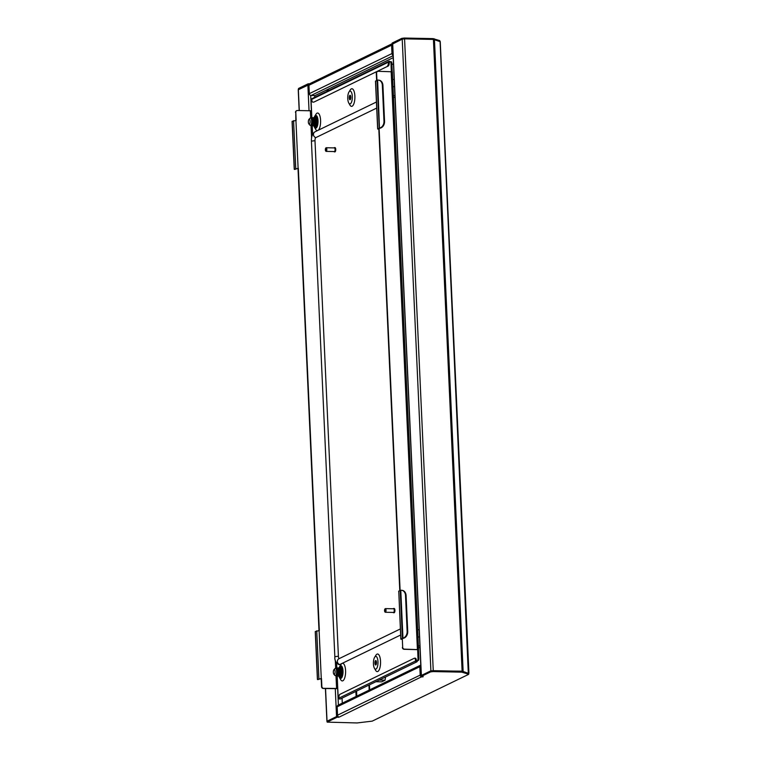 <?xml version="1.0" encoding="UTF-8"?>
<svg xmlns="http://www.w3.org/2000/svg" width="761" height="761" viewBox="0 0 761 761"><rect width="100%" height="100%" fill="white"/><g stroke="black" fill="none" stroke-linecap="round" stroke-linejoin="round"><path stroke-width="1.14" d="M314.683 95.544L314.769 97.284M342.05 698.122L342.279 703.154M298.36 89.731L309.014 84.661M329.285 90.245L326.06 90.226M393.475 63.829L391.896 64.599M440.115 41.636L433.428 39.42L404.567 38.84L402.217 39.125L392.705 43.967M468.662 673.428L462.117 671.145L430.802 670.888M337.418 716.415L337.998 716.358M393.037 54.126A0.913 0.837 64.1 0 1 392.828 53.565L392.448 45.184A0.913 0.837 64.1 0 1 392.609 44.623M392.191 43.71L309.841 83.653A1.826 1.674 -115.9 0 0 308.937 85.261L309.318 93.651L391.982 53.546L391.601 45.165A1.826 1.674 64.1 0 1 392.2 43.758M402.122 39.172L401.856 38.345L392.162 43.054L392.581 43.957M401.856 38.345L404.367 38.05L404.405 38.84M439.963 41.36L439.763 40.618L433.028 38.621L404.367 38.05M298.426 89.475L298.512 88.485L298.445 89.465M309.594 83.805L308.205 83.786L298.512 88.485M308.205 83.786L308.738 84.69M308.253 84.68L298.55 89.379M401.903 39.249L392.21 43.948M391.982 53.546A1.826 1.674 64.1 0 0 393.085 55.22M393.114 55.696L311.106 95.477A1.826 1.674 -115.9 0 1 309.318 93.651M311.106 95.477L315.073 95.553L393.199 57.655M420.928 676.529A1.826 1.674 64.1 0 1 420.205 675.093L419.825 666.712L337.161 706.807L337.542 715.188A1.826 1.674 -115.9 0 0 339.33 717.024L336.971 717.3L336.933 716.405L338.055 716.424M421.175 675.54A0.913 0.837 64.1 0 1 421.052 675.112L420.671 666.722A0.913 0.837 64.1 0 1 420.833 666.17M420.995 676.577A1.826 1.674 64.1 0 0 421.984 676.919L423.221 676.719L420.928 676.577L430.631 671.868L430.583 670.974L433.095 670.669L461.756 671.25L468.538 673.495M327.278 722.008L327.24 721.105L327.278 722.008L336.971 717.3M327.154 722.132L357.071 722.95L372.196 721.143L468.576 674.389L468.662 673.361M433.095 670.669L433.133 671.573L461.794 672.144L468.7 674.265M433.133 671.573L430.631 671.868M420.928 676.577L420.89 675.673L430.583 670.974M327.24 721.105L336.933 716.405M337.161 706.807A1.826 1.674 -115.9 0 1 338.065 705.2L420.728 665.104A1.826 1.674 64.1 0 0 419.825 666.712M394.188 79.458L392.695 79.429M394.521 86.687L393.018 86.659M394.921 95.629L393.427 95.601M394.997 97.332L393.504 97.303M310.088 121.246A2.435 0.875 -88.9 0 0 308.937 119.41A2.435 0.875 -88.9 0 0 308.357 122.083A2.435 0.875 -88.9 0 0 308.842 123.9A2.435 0.875 -88.9 0 0 309.737 123.567A2.435 0.875 -88.9 0 0 310.088 121.246M308.937 119.41L309.927 118.307A3.653 1.303 91.1 0 1 310.431 118.041A3.653 1.303 91.1 0 1 311.658 121.056A3.653 1.303 91.1 0 1 310.288 125.337A3.653 1.303 91.1 0 1 309.794 125.042L308.842 123.9M310.288 125.337L311.487 125.27L312.371 121.075C312.115 118.868 311.544 117.888 310.65 118.126M312.238 125.204L313.009 121.085L312.191 118.402M312.086 125.375L313.085 123.71L313.228 121.085L312.181 118.202M313.37 124.814L313.855 120.98L312.657 118.088M313.123 125.346L314.074 121.104L313.037 118.221M313.941 125.232L314.702 120.989L313.294 118.098M313.979 125.365L314.93 121.123L313.884 118.231M315.073 124.842L315.568 121.132L315.102 119.049M314.826 125.384L315.777 121.142L314.74 118.25M315.644 125.27L316.414 121.151L315.596 118.469M315.682 125.394L316.633 121.161L315.587 118.269M316.49 125.28L317.27 121.17L316.804 119.087M316.528 125.413L317.48 121.17L316.443 118.288M317.413 118.659L316.918 118.164M312.543 122.388L312.676 123.834M312.752 122.388L312.79 123.082M316.795 122.473L316.928 123.919M315.625 125.917L315.939 127.049M315.91 116.918L315.796 117.679M311.791 99.796L311.696 99.834A1.826 0.656 -88.9 0 0 311.135 101.945L311.525 110.63L310.345 110.773L310.678 118.041L311.287 117.565M316.234 125.784L317.042 125.746M317.461 118.859L315.967 117.765M315.387 125.765L316.043 125.85L316.899 124.053L317.061 120.932L316.357 118.316L315.121 117.746M313.77 121.037L313.732 123.215M314.531 125.755L315.187 125.831L316.053 124.033L316.205 120.913L315.501 118.297L314.264 117.736M312.923 121.018L312.876 123.196M313.684 125.736L314.341 125.812L315.197 124.014L315.358 120.904L314.654 118.288L313.418 117.717M312.143 124.309L312.314 124.785M312.828 125.717L313.484 125.793L314.35 124.005L314.502 120.885L313.798 118.269L312.933 117.594L312.124 118.117M311.981 125.698L312.638 125.784L313.494 123.986L313.656 120.866L312.952 118.25L311.715 117.679M310.869 125.346L311.782 125.765L312.647 123.967L312.8 120.847L312.096 118.231L311.23 117.565M317.347 118.402L316.395 117.67M315.805 125.936L317.014 124.053L317.166 120.932L316.462 118.316L315.539 117.651M313.247 125.888L314.455 124.005L314.236 119.334M313.865 121.151L313.827 123.101M314.949 125.917L316.157 124.033L316.31 120.923L315.882 118.868L314.693 117.632M314.103 125.898L315.311 124.024L315.463 120.904L314.759 118.288L313.836 117.613M314.179 118.84L312.99 117.603M312.4 125.869L313.608 123.986L313.76 120.866L313.056 118.25L312.134 117.584M310.973 125.346L311.601 125.85L312.438 124.994L312.904 120.856L312.476 118.802L311.344 117.565M335.078 671.535A2.435 0.875 -88.9 0 0 333.927 669.699A2.435 0.875 -88.9 0 0 333.347 672.372A2.435 0.875 -88.9 0 0 333.832 674.189A2.435 0.875 -88.9 0 0 334.726 673.856A2.435 0.875 -88.9 0 0 335.078 671.535M333.927 669.699L334.916 668.596A3.653 1.303 91.1 0 1 335.42 668.329A3.653 1.303 91.1 0 1 336.647 671.345A3.653 1.303 91.1 0 1 335.278 675.625A3.653 1.303 91.1 0 1 334.783 675.33L333.832 674.189M335.278 675.625L336.476 675.559L337.361 671.364C337.104 669.157 336.533 668.177 335.639 668.415M337.228 675.492L337.998 671.373L337.18 668.691M337.075 675.663L338.074 673.999L338.207 671.373L337.171 668.491M338.36 675.102L338.854 671.392L337.646 668.377M338.112 675.635L339.064 671.392L338.027 668.51M338.93 675.521L339.691 671.278L338.284 668.386M338.968 675.654L339.91 671.411L338.873 668.519M340.062 675.131L340.557 671.421L340.081 669.338M339.815 675.673L340.766 671.43L339.729 668.538M340.633 675.559L341.404 671.44L340.586 668.767M340.671 675.682L341.613 671.449L340.576 668.558M341.48 675.578L342.26 671.459L341.784 669.376M341.518 675.701L342.469 671.459L341.432 668.577M342.402 668.948L341.908 668.462M337.532 672.676L337.665 674.122M337.741 672.676L337.77 673.371M340.766 675.254L341.299 671.212L340.595 668.596L339.682 667.92M341.784 672.762L341.917 674.208M376.372 663.868L375.839 663.858M375.886 681.713L381.708 681.827L385.076 680.191L379.254 680.077M385.076 680.191L385.551 677.024M340.605 676.206L340.928 677.338M340.89 667.207L340.776 667.968M335.677 668.329L336.276 667.854M341.223 676.072L342.031 676.034M342.45 669.147L340.957 668.053M340.367 676.053L341.033 676.139L341.889 674.341L342.05 671.221L341.347 668.605L340.1 668.044M338.759 671.326L338.721 673.504M339.52 676.044L340.177 676.12L341.042 674.322L341.194 671.202L340.49 668.586L339.254 668.025M337.913 671.307L337.865 673.485M338.664 676.025L339.33 676.101L340.186 674.303L340.348 671.192L339.644 668.577L338.398 668.006M337.133 674.598L337.304 675.074M337.817 676.006L338.474 676.082L339.339 674.294L339.492 671.173L338.788 668.558L337.922 667.882L337.113 668.405M336.961 675.987L337.627 676.072L338.483 674.275L338.645 671.154L337.941 668.538L336.695 667.968M335.858 675.635L336.771 676.053L337.637 674.256L337.789 671.135L337.085 668.519L336.219 667.854M342.336 668.691L341.385 667.958M340.795 676.225L341.993 674.341L342.155 671.221L341.451 668.605L340.528 667.939M338.854 671.44L338.816 673.39M339.939 676.206L340.995 674.988M339.092 676.187L340.291 674.313L340.452 671.192L339.748 668.577L338.826 667.901M338.236 676.177L339.444 674.294L339.596 671.173L338.892 668.558L337.979 667.892M337.389 676.158L338.588 674.275L338.75 671.154L338.046 668.538L337.123 667.873M335.962 675.635L336.59 676.139L337.427 675.283L337.894 671.145L337.19 668.529L336.324 667.854M419.178 629.747L417.684 629.718M419.501 636.976L418.008 636.947M419.91 645.918L418.417 645.889M419.986 647.621L418.493 647.592M347.758 98.616A6.383 2.283 -88.9 0 0 348.757 102.973A6.383 2.283 -88.9 0 0 351.23 102.783A6.383 2.283 -88.9 0 0 352.305 96.409A6.383 2.283 -88.9 0 0 348.976 92.005A6.383 2.283 -88.9 0 0 347.758 98.616M348.757 102.973L349.965 105.094A8.818 3.158 -88.9 0 0 353.389 104.818A8.818 3.158 -88.9 0 0 354.873 96.029A8.818 3.158 -88.9 0 0 350.269 89.941L348.976 92.005M350.498 95.648A2.216 0.799 -88.9 0 0 350.098 97.912A2.216 0.799 -88.9 0 0 350.421 99.396M350.821 97.132A2.216 0.799 -88.9 0 0 350.079 95.296A2.216 0.799 -88.9 0 0 349.242 97.893A2.216 0.799 -88.9 0 0 349.993 99.729A2.216 0.799 -88.9 0 0 350.821 97.132M377.97 661.67A6.383 2.283 91.1 0 1 376.904 668.044A6.383 2.283 91.1 0 1 374.422 668.234A6.383 2.283 91.1 0 1 373.432 663.877A6.383 2.283 91.1 0 1 374.64 657.266A6.383 2.283 91.1 0 1 377.97 661.67M374.422 668.234L375.639 670.346A8.818 3.158 -88.9 0 0 379.064 670.08A8.818 3.158 -88.9 0 0 380.538 661.28A8.818 3.158 -88.9 0 0 375.944 655.202L374.64 657.266M376.086 664.657A2.216 0.799 91.1 0 1 375.763 663.173A2.216 0.799 91.1 0 1 376.162 660.909M374.916 663.154A2.216 0.799 91.1 0 1 375.744 660.558A2.216 0.799 91.1 0 1 376.495 662.393A2.216 0.799 91.1 0 1 375.658 664.99A2.216 0.799 91.1 0 1 374.916 663.154M313.922 125.879A6.383 2.283 -88.9 0 0 314.474 127.258A6.383 2.283 -88.9 0 0 316.947 127.058A6.383 2.283 -88.9 0 0 318.022 120.695A6.383 2.283 -88.9 0 0 314.693 116.29A6.383 2.283 -88.9 0 0 314.084 117.651M314.474 127.258L315.691 129.37A8.818 3.158 -88.9 0 0 317.423 130.635M318.269 130.226A8.818 3.158 -88.9 0 0 320.59 120.305A8.818 3.158 -88.9 0 0 315.986 114.226L314.693 116.29M316.281 116.462A5.47 1.96 -88.9 0 0 315.406 117.651M314.369 125.86A5.47 1.96 -88.9 0 0 315.644 127.268A5.47 1.96 -88.9 0 0 317.698 120.847A5.47 1.96 -88.9 0 0 315.863 116.319A5.47 1.96 -88.9 0 0 314.55 117.632M315.72 117.66A8.514 3.054 91.1 0 1 315.958 116.737M339.073 667.939A6.383 2.283 91.1 0 1 339.682 666.579A6.383 2.283 91.1 0 1 343.011 670.983A6.383 2.283 91.1 0 1 341.936 677.347A6.383 2.283 91.1 0 1 339.463 677.547A6.383 2.283 91.1 0 1 338.911 676.168M339.463 677.547L340.681 679.659A8.818 3.158 -88.9 0 0 344.096 679.392A8.818 3.158 -88.9 0 0 345.58 670.593A8.818 3.158 -88.9 0 0 340.976 664.515L339.682 666.579M340.386 667.939A5.47 1.96 91.1 0 1 341.27 666.75M339.539 667.92A5.47 1.96 91.1 0 1 340.852 666.617A5.47 1.96 91.1 0 1 342.688 671.135A5.47 1.96 91.1 0 1 340.633 677.556A5.47 1.96 91.1 0 1 339.358 676.149M340.709 667.949A8.514 3.054 91.1 0 1 340.947 667.036M318.336 679.468L318.336 679.468A6.078 0.904 85.9 0 0 318.45 679.497L317.546 679.563A6.078 0.904 -94.1 0 1 317.442 679.525L321.494 678.432L321.865 686.517A1.826 1.674 64.1 0 0 323.644 688.344L337.77 688.458L338.16 697.143A1.826 0.656 -88.9 0 0 338.778 698.655A1.826 0.656 -88.9 0 0 338.892 698.627L339.064 698.541M337.779 688.676L323.32 688.505A1.826 1.674 -115.9 0 1 321.542 686.669L321.171 678.584L318.336 679.43M298.331 168.257L295.163 169.265A6.078 0.904 85.9 0 0 295.278 169.332L294.383 169.389A6.078 0.904 -94.1 0 1 294.269 169.361L298.331 168.257L319.325 630.527L315.254 631.554L317.432 679.449M292.081 121.389L296.153 120.362L295.791 112.276L295.82 120.352M398.64 591.24L400.229 590.412L402.407 638.317L400.819 639.145L398.774 591.345M402.303 638.802L402.683 647.307L402.322 639.221L401.732 639.107L403.368 638.298M399.782 590.631L378.826 129.208L377.656 128.98L379.235 128.152L380.205 128.124L378.569 128.932L379.149 129.056L400.105 590.479M298.008 168.419L318.992 630.517M295.468 112.428A1.826 1.674 -115.9 0 1 296.533 110.754M402.683 647.307A1.826 1.674 64.1 0 0 404.471 649.133L404.148 649.295A1.826 1.674 -115.9 0 1 402.36 647.459M417.608 649.618L404.471 649.133M418.588 649.628L392.343 71.791L378.236 71.306A1.826 1.674 64.1 0 0 376.609 73.066L376.942 80.305M417.437 660.519L416.467 660.995L417.437 660.519A1.826 0.656 -88.9 0 0 418.008 658.408L418.854 658.427L418.464 649.742M404.148 649.295L417.675 649.666L418.008 658.408M391.354 71.563L390.983 63.211A1.826 0.656 -88.9 0 0 390.364 61.698A1.826 0.656 -88.9 0 0 390.25 61.727L389.232 62.469A3.044 1.084 91.1 0 1 388.281 65.988L313.846 102.098A3.044 1.084 91.1 0 1 313.656 102.145A3.044 1.084 91.1 0 1 313.456 102.088M391.097 61.746A1.826 0.656 91.1 0 1 391.221 61.717A1.826 0.656 91.1 0 1 391.829 63.23L392.21 71.686M418.854 658.427A1.826 0.656 91.1 0 1 418.293 660.538M340.738 677.138A8.514 3.054 91.1 0 1 340.528 676.101M315.748 126.849A8.514 3.054 91.1 0 1 315.539 125.812M415.183 658.255A3.044 1.084 91.1 0 1 415.373 658.208A3.044 1.084 91.1 0 1 416.4 660.719L416.419 661.014M416.4 660.719L415.554 660.976A0.942 0.866 64.1 0 0 416.847 661.842A0.942 0.866 64.1 0 0 417.313 661.014M416.847 661.842L340.253 698.998A0.942 0.866 -115.9 0 1 338.959 698.132L338.949 697.866A3.044 1.084 -88.9 0 1 339.891 694.346L414.326 658.236A3.044 1.084 -88.9 0 1 414.526 658.189A3.044 1.084 -88.9 0 1 415.544 660.71M313.656 102.145L312.8 102.126A3.044 1.084 -88.9 0 1 311.782 99.615L311.763 99.349A0.942 0.866 -115.9 0 1 312.238 98.511L388.833 61.356A0.942 0.866 64.1 0 0 388.367 62.183L389.232 62.469M388.281 65.988L313.846 102.098M387.435 65.969A3.044 1.084 -88.9 0 0 388.376 62.45M390.032 61.831A0.942 0.866 64.1 0 0 388.833 61.356M376.619 80.466L376.286 73.218A1.826 1.674 -115.9 0 1 377.361 71.544M378.826 129.208L379.13 128.628M310.345 110.773L297.408 110.507A1.826 1.674 64.1 0 0 295.791 112.276M378.902 80.181A6.078 4.68 99.2 0 1 379.187 80.219A6.078 4.68 99.2 0 1 382.926 85.365L382.345 85.27A6.078 4.68 -80.8 0 0 378.617 80.124A6.078 4.68 -80.8 0 0 377.618 80.105L375.611 81.18M401.989 639.383L400.819 639.145M341.061 677.433A5.47 1.96 91.1 0 1 340.205 676.168M315.216 125.879A5.47 1.96 -88.9 0 0 316.072 127.144M402.065 590.355A6.078 4.68 99.2 0 1 402.35 590.384A6.078 4.68 99.2 0 1 406.089 595.54L405.518 595.444A6.078 4.68 -80.8 0 0 401.779 590.298A6.078 4.68 -80.8 0 0 400.781 590.27L400.229 590.412M380.205 128.124L379.787 127.991A6.078 4.68 -80.8 0 0 383.982 121.199L384.552 121.294A6.078 4.68 99.2 0 1 380.367 128.086M379.463 128.067L377.618 80.105M405.518 595.444L407.145 631.373L407.725 631.468A6.078 4.68 99.2 0 1 403.53 638.251M406.089 595.54L407.725 631.468M400.781 590.27L402.959 638.156A6.078 4.68 -80.8 0 0 407.145 631.373M382.345 85.27L383.982 121.199M382.926 85.365L384.552 121.294M339.263 658.588A2.74 0.98 91.1 0 1 338.407 656.324L314.997 140.766A2.74 0.98 91.1 0 1 315.844 137.598L376.705 108.081M400.628 635.016L339.777 664.534A8.818 3.158 91.1 0 1 338.93 664.629C335.924 662.879 334.564 660.339 334.85 657.009A3.12 0.523 -2.6 0 1 338.407 656.324M385.627 610.17A1.522 0.542 -88.9 0 0 384.904 609.028A1.522 0.542 -88.9 0 0 384.543 610.693A1.522 0.542 -88.9 0 0 384.847 611.834A1.522 0.542 -88.9 0 0 385.399 611.625A1.522 0.542 -88.9 0 0 385.627 610.17M385.028 608.933A1.826 0.656 91.1 0 1 385.152 608.752A1.826 0.656 91.1 0 1 385.399 608.61A1.826 0.656 91.1 0 1 386.017 610.122A1.826 0.656 91.1 0 1 385.332 612.263A1.826 0.656 91.1 0 1 385.085 612.12A1.826 0.656 91.1 0 1 384.961 611.93M393.171 612.415A2.131 0.761 -88.9 0 0 393.551 612.729L394.122 612.738A2.131 0.761 -88.9 0 0 394.921 610.246A2.131 0.761 -88.9 0 0 394.208 608.486L393.637 608.477A2.131 0.761 -88.9 0 0 393.237 608.771M393.551 612.729A2.131 0.761 -88.9 0 0 394.35 610.236A2.131 0.761 -88.9 0 0 393.637 608.477M385.332 612.263L393.561 612.424A1.826 0.656 -88.9 0 0 394.246 610.284A1.826 0.656 -88.9 0 0 393.637 608.781L385.399 608.61M326.374 150.24A1.522 0.542 -88.9 0 0 326.317 148.528A1.522 0.542 -88.9 0 0 325.718 148.148A1.522 0.542 -88.9 0 0 325.423 148.88A1.522 0.542 -88.9 0 0 325.66 150.963A1.522 0.542 -88.9 0 0 326.374 150.24M325.841 148.062A1.826 0.656 91.1 0 1 325.965 147.872A1.826 0.656 91.1 0 1 326.212 147.739A1.826 0.656 91.1 0 1 326.745 150.383A1.826 0.656 91.1 0 1 326.146 151.391A1.826 0.656 91.1 0 1 325.898 151.249A1.826 0.656 91.1 0 1 325.775 151.059M333.984 151.544A2.131 0.761 -88.9 0 0 334.364 151.858L334.935 151.867A2.131 0.761 -88.9 0 0 335.639 150.697A2.131 0.761 -88.9 0 0 335.021 147.615L334.45 147.605A2.131 0.761 -88.9 0 0 334.05 147.9M334.364 151.858A2.131 0.761 -88.9 0 0 335.078 150.688A2.131 0.761 -88.9 0 0 334.45 147.605M326.146 151.391L334.374 151.553A1.826 0.656 -88.9 0 0 334.983 150.545A1.826 0.656 -88.9 0 0 334.44 147.91L326.212 147.739M462.631 671.316L463.126 671.259L434.436 39.534M468.31 673.181L440.077 41.398M307.872 84.89L309.042 110.745M335.287 688.743L336.552 716.586M310.707 95.42L311.401 110.668M337.656 688.695L338.398 705.047M298.35 89.513L299.301 110.545M325.546 688.543L327.03 721.238M392.695 43.738L421.375 675.445M402.217 39.125L430.897 670.85M404.567 38.84L433.247 670.565M433.428 39.42L462.117 671.145M355.882 691.416L356.11 696.448M356.567 691.083L356.795 696.115M368.952 685.081L369.18 690.113M369.427 684.843L369.656 689.875M308.937 85.261L391.601 45.165M433.028 38.621L433.066 39.41M439.763 40.618L439.801 41.313M434.112 38.744L434.141 39.467M420.205 675.093L337.542 715.188M421.975 676.596L339.33 717.024M461.794 672.144L461.756 671.25M338.674 717.338L338.655 716.862M462.878 672.267L462.84 671.373M468.529 674.141L468.491 673.238M315.358 631.468L317.537 679.373M318.916 678.707L316.738 630.802M292.195 121.303L294.374 169.208M295.753 168.533L293.575 120.638M391.173 71.563L417.409 649.39M311.525 110.63L311.839 117.622M312.219 125.85L312.609 134.412M336.609 663.031L336.828 667.911M337.209 676.139L337.76 688.467M391.829 63.23L390.983 63.211M415.554 660.976L338.959 698.132M311.763 99.349L388.367 62.183M311.011 125.413L311.591 138.064M335.297 660.148L335.668 668.329M336.001 675.701L336.59 688.6M321.266 678.422L319.097 630.527M298.103 168.257L295.924 120.352M375.601 80.961L377.77 128.856M398.764 591.126L400.942 639.031M377.066 80.247L379.235 128.152M292.1 121.475L294.269 169.275M376.429 102.012L314.987 131.815A3.12 2.863 64.1 0 0 315.844 137.598M314.987 131.815C312.4 133.603 311.211 136.809 311.439 141.451A3.12 0.523 -2.6 0 1 314.997 140.766M339.777 664.534A3.12 2.863 -115.9 0 1 338.921 658.75L400.353 628.947M298.226 89.627L299.178 110.545M325.423 688.543L326.916 721.352M392.571 43.862L421.252 675.502M440.239 41.522L468.928 673.238M310.431 118.041L310.954 118.05M335.42 668.329L335.943 668.339M390.364 61.698L391.221 61.717M415.373 658.208L414.526 658.189M377.656 128.98L375.477 81.075M402.35 590.384L401.779 590.298M378.617 80.124L379.187 80.219M292.072 121.427L294.25 169.323M315.244 631.592L317.413 679.487M334.85 657.009L311.439 141.451"/></g></svg>
